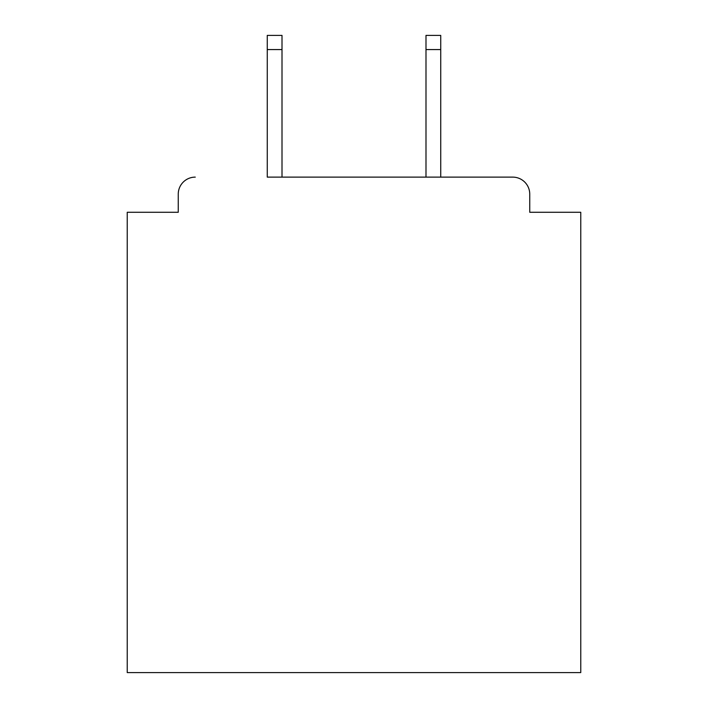 <?xml version="1.0" encoding="UTF-8"?>
<svg xmlns="http://www.w3.org/2000/svg" width="708" height="708" viewBox="0 0 708 708"><rect width="100%" height="100%" fill="white"/><g stroke="black" fill="none" stroke-linecap="round" stroke-linejoin="round"><path stroke-width="1.06" d="M529.743 212.276L529.743 194.134L529.743 212.276L580.764 212.276L580.764 672.6L127.236 672.6L127.236 212.276L178.257 212.276L178.257 194.134L178.257 212.276M267.261 49.569L267.261 35.4L282.005 35.4L282.005 49.569L267.261 49.569L267.261 177.124L512.734 177.124L440.739 177.124L440.739 49.569L425.995 49.569L425.995 35.4L440.739 35.4L440.739 49.569M529.743 194.134A17.01 17.01 0 0 0 512.734 177.124M195.266 177.124A17.01 17.01 0 0 0 178.257 194.134M425.995 49.569L425.995 177.124L282.005 177.124L282.005 49.569"/></g></svg>
